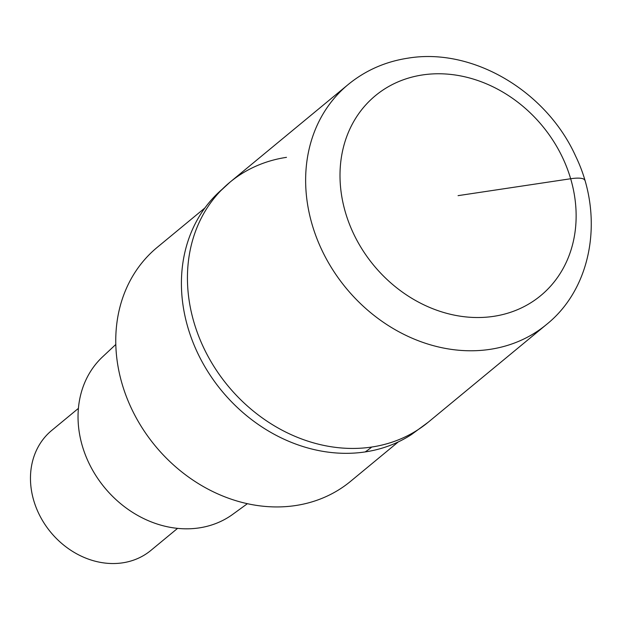 <?xml version="1.0" encoding="UTF-8"?>
<svg xmlns="http://www.w3.org/2000/svg" width="621" height="621" viewBox="0 0 621 621"><rect width="100%" height="100%" fill="white"/><g stroke="black" fill="none" stroke-linecap="round" stroke-linejoin="round"><path stroke-width="0.93" d="M222.295 189.164A155.188 130.884 50.4 0 0 214.75 196.275L229.972 182.194A155.661 131.279 50.4 0 0 207.631 355.6A155.661 131.279 50.4 0 0 371.754 447.035A155.661 131.279 50.4 0 0 428.265 422.187A155.661 131.279 -129.6 0 1 371.754 447.035A155.661 131.279 -129.6 0 1 207.631 355.6A155.661 131.279 -129.6 0 1 229.972 182.194A155.661 131.279 -129.6 0 1 286.491 157.346M214.75 196.275A155.188 130.884 50.4 0 0 205.116 367.12A155.188 130.884 50.4 0 0 365.179 451.925A155.188 130.884 50.4 0 0 411.56 434.483L428.265 422.187L546.472 324.519A155.661 131.279 -129.6 0 1 489.953 349.367A155.661 131.279 -129.6 0 1 325.831 257.94A155.661 131.279 -129.6 0 1 348.179 84.526C365.443 70.414 385.362 61.626 407.95 58.164C472.86 47.297 546.519 91.287 575.706 156.29C604.334 215.208 592.822 287.438 546.472 324.519M204.93 207.934L157.237 247.344A151.765 127.996 50.4 0 0 135.448 416.419A151.765 127.996 50.4 0 0 295.464 505.564A151.765 127.996 50.4 0 0 350.57 481.337L398.263 441.927M115.816 344.453L102.605 356.819A102.302 86.28 50.4 0 0 92.591 470.136A102.302 86.28 50.4 0 0 199.178 527.897A102.302 86.28 50.4 0 0 232.751 514.335L247.391 503.693M78.417 408.37L51.737 430.415A77.827 65.64 50.4 0 0 40.567 517.122A77.827 65.64 50.4 0 0 122.624 562.836A77.827 65.64 50.4 0 0 150.887 550.416L177.567 528.37M458.073 195.646L570.66 178.747A25.942 6.303 -16.4 0 1 584.803 180.3M422.544 74.939A129.711 109.397 -129.6 0 1 570.66 178.747A129.711 109.397 -129.6 0 1 493.594 316.353A129.711 109.397 -129.6 0 1 345.478 212.545A129.711 109.397 -129.6 0 1 422.544 74.939M365.179 451.925A259.431 124.309 -98.5 0 0 371.754 447.035M229.972 182.194L348.179 84.526"/></g></svg>
